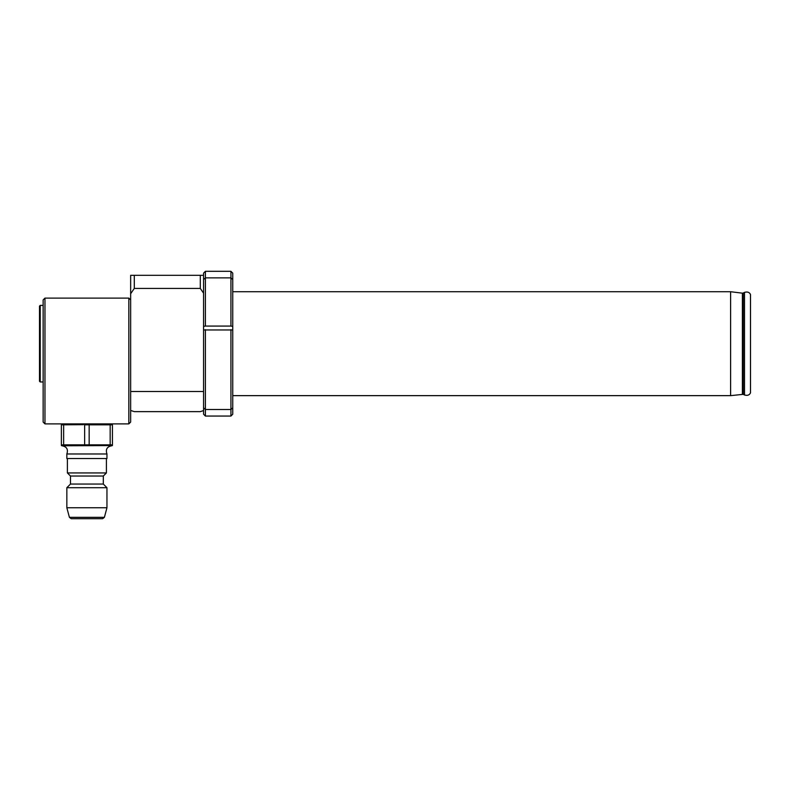 <?xml version="1.0" encoding="UTF-8"?>
<svg xmlns="http://www.w3.org/2000/svg" width="790" height="790" viewBox="0 0 790 790"><rect width="100%" height="100%" fill="white"/><g stroke="black" fill="none" stroke-linecap="round" stroke-linejoin="round"><path stroke-width="1.19" d="M205.4 329.647L205.4 416.053L203.573 414.237L203.573 329.963L232.744 329.963L232.744 326.379L230.927 326.063L230.927 271.306L232.744 273.123L232.744 326.379M203.573 407.798L205.4 409.497L230.927 409.497L230.927 329.647M205.4 271.306L205.4 326.063L203.573 326.379L203.573 329.963L203.573 273.123L205.4 271.306L230.927 271.306M232.744 329.963L232.744 414.237L230.927 416.053L230.927 409.497L232.744 407.798M205.4 416.053L230.927 416.053M205.4 326.063L230.927 326.063M203.573 279.561L205.4 277.863L230.927 277.863L232.744 279.561M44.971 423.894L43.144 422.077L43.144 299.924L44.971 298.106L44.971 423.894L128.829 423.894L130.656 422.077L130.656 275.315L200.295 275.315L200.295 288.419L134.3 288.419L134.3 275.315M203.573 410.583L200.295 411.63L134.3 411.63L130.656 410.464M130.656 293.732L134.3 288.419M130.656 391.504L203.573 391.504M200.295 288.419L203.573 293.189M203.573 275.315L200.295 275.315M128.829 423.894L128.829 298.106L44.971 298.106M64.889 445.007L61.373 444.849L61.373 424.822L63.644 424.822L63.635 444.849L112.427 444.849L112.427 424.822L89.161 424.822L89.161 444.849L90.416 445.007M83.385 424.665L63.635 424.822M84.639 444.849L84.639 424.822L89.161 424.822M108.911 424.665L110.166 424.822L110.166 444.849M111.696 445.777C107.005 446.706 105.426 449.441 106.956 453.974L66.844 453.974C68.374 449.441 66.794 446.706 62.104 445.777L112.427 445.58M66.844 453.974L66.844 458.536L106.956 458.536L106.956 453.974M106.403 472.934L103.312 476.034L70.488 476.034L67.397 472.934L106.403 472.934L106.403 458.536M70.488 476.034L70.488 484.053L103.312 484.053L106.956 487.707L106.956 507.753L66.844 507.753L66.844 487.707L106.956 487.707M104.389 517.341L69.411 517.341L71.179 518.694L102.621 518.694L104.389 517.341L106.956 507.753M43.144 305.394L40.231 305.394L40.231 381.965L43.144 381.965M40.231 305.394L39.5 306.125L39.5 381.234L40.231 381.965M750.5 343.68L750.5 392.828C749.483 395.119 747.478 395.829 744.506 394.98L744.506 292.379C747.478 291.53 749.483 292.251 750.5 294.532L750.5 343.68M744.506 292.379L743.242 293.021L743.242 394.338L730.612 395.642L730.612 291.727L742.403 293.169L742.403 394.19M130.656 299.924L128.829 298.106M62.094 423.894L61.373 424.092M111.706 423.894L112.427 424.092M62.094 445.777L61.373 445.58M67.397 472.934L67.397 458.536M103.312 476.034L103.312 484.053M70.488 484.053L66.844 487.707M69.411 517.341L66.844 507.753M743.242 394.338L744.506 394.98M743.242 293.021L742.403 293.169M232.744 395.642L730.612 395.642M232.744 291.727L730.612 291.727"/></g></svg>

